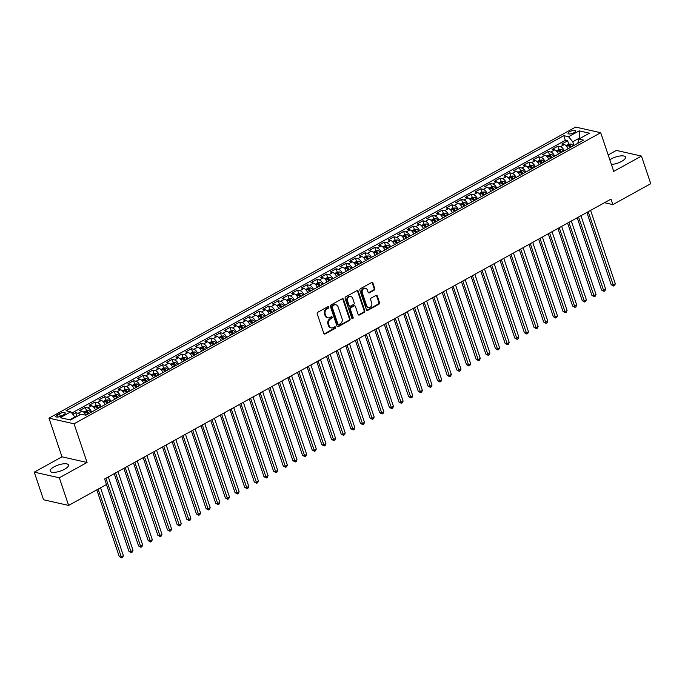 <?xml version="1.0" encoding="UTF-8"?>
<svg xmlns="http://www.w3.org/2000/svg" width="685" height="685" viewBox="0 0 685 685"><rect width="100%" height="100%" fill="white"/><g stroke="black" fill="none" stroke-linecap="round" stroke-linejoin="round"><path stroke-width="1.03" d="M328.774 307.085A0.848 0.702 102.7 0 0 327.858 306.7L317.797 312.257A1.216 1.002 102.7 0 0 317.215 313.867L323.791 333.381A1.216 1.002 102.7 0 0 325.101 333.946L335.162 328.389A0.848 0.702 102.7 0 0 334.648 326.865L333.347 327.584A3.879 3.211 102.7 0 1 331.326 327.909A3.879 3.211 102.7 0 1 329.151 325.795L328.603 324.168A3.879 3.211 102.7 0 1 330.461 319.022L331.763 318.302A0.848 0.702 102.7 0 0 331.257 316.778L329.956 317.498A3.879 3.211 102.7 0 1 327.935 317.823A3.879 3.211 102.7 0 1 325.752 315.708L325.204 314.081A3.879 3.211 102.7 0 1 327.07 308.935L328.372 308.216A0.848 0.702 102.7 0 0 328.774 307.085M327.935 317.823L327.25 317.669A3.879 3.211 102.7 0 1 325.075 315.554L324.527 313.927A3.879 3.211 102.7 0 1 326.394 308.781L327.695 308.062A0.848 0.702 102.7 0 0 327.935 306.657M324.142 333.895A1.216 1.002 102.7 0 0 324.425 333.792L334.477 328.235A0.848 0.702 102.7 0 0 334.725 326.831M331.326 327.909L330.649 327.755A3.879 3.211 102.7 0 1 328.475 325.64L327.927 324.014A3.879 3.211 102.7 0 1 329.785 318.867L331.086 318.148A0.848 0.702 102.7 0 0 331.334 316.744M611.397 164.477A9.641 3.211 -18.6 0 0 621.663 161.36A9.641 3.211 -18.6 0 0 625.516 157.096A9.641 3.211 -18.6 0 0 611.088 158.98A9.641 3.211 -18.6 0 0 609.804 159.759M54.046 466.853A9.641 3.211 -18.6 0 0 50.193 471.126A9.641 3.211 -18.6 0 0 64.621 469.234A9.641 3.211 -18.6 0 0 68.466 464.969A9.641 3.211 -18.6 0 0 54.046 466.853M569.603 131.725A3.956 1.319 -18.6 0 0 568.028 133.472A3.956 1.319 -18.6 0 0 573.944 132.702A3.956 1.319 -18.6 0 0 575.52 130.946A3.956 1.319 -18.6 0 0 569.603 131.725M374.198 290.149A1.216 1.002 102.7 0 0 374.781 288.548L372.94 283.068A1.216 1.002 102.7 0 0 371.621 282.511L360.456 288.685A1.216 1.002 102.7 0 0 359.873 290.286L366.441 309.808A1.216 1.002 102.7 0 0 367.751 310.373L378.925 304.2A1.216 1.002 102.7 0 0 379.507 302.59L377.281 295.971A1.216 1.002 102.7 0 0 375.971 295.415L371.184 298.052A1.216 1.002 102.7 0 0 370.602 299.662L371.707 302.941A3.245 2.689 102.7 0 1 371.193 306.298A3.245 2.689 102.7 0 1 368.462 307.514A3.245 2.689 102.7 0 1 366.646 305.741L362.322 292.889A3.245 2.689 102.7 0 1 362.836 289.532A3.245 2.689 102.7 0 1 365.567 288.325A3.245 2.689 102.7 0 1 367.383 290.089L368.102 292.238A1.216 1.002 102.7 0 0 369.421 292.795L374.198 290.149L373.522 290.003A1.216 1.002 102.7 0 0 374.104 288.394L372.255 282.914A1.216 1.002 102.7 0 0 371.904 282.408M613.726 171.396L641.451 156.069L650.75 183.683L612.887 204.609L611.029 199.087L104.625 478.969L106.492 484.5L68.628 505.419L59.33 477.796L87.064 462.469L74.049 423.801L600.711 132.719L613.726 171.396M343.493 299.345A1.216 1.002 102.7 0 0 342.183 298.78L331.009 304.953A1.216 1.002 102.7 0 0 330.427 306.563L336.994 326.086A1.216 1.002 102.7 0 0 338.304 326.642L349.478 320.469A1.216 1.002 102.7 0 0 350.061 318.867L343.493 299.345L342.817 299.191A1.216 1.002 102.7 0 0 342.457 298.677M345.728 296.819L356.902 290.645A1.216 1.002 102.7 0 1 358.212 291.202L364.78 310.725A1.216 1.002 102.7 0 1 364.206 312.334L359.419 314.98A1.216 1.002 102.7 0 1 358.109 314.415L355.446 306.495A1.216 1.002 102.7 0 0 354.136 305.938L350.96 307.693A1.216 1.002 102.7 0 0 350.377 309.295L353.152 317.54A0.848 0.702 102.7 0 1 351.825 318.277L345.146 298.429A1.216 1.002 102.7 0 1 345.728 296.819M568.773 144.21L567.634 140.819L561.846 144.021L564.32 144.578L560.458 146.71A4.949 2.243 61.1 0 1 564.286 150.794M559.131 149.535L557.992 146.153L552.204 149.347L554.679 149.904L550.817 152.036A4.949 2.243 61.1 0 1 554.644 156.129M549.481 154.87L548.342 151.479L542.554 154.682L545.029 155.238L541.167 157.37A4.949 2.243 61.1 0 1 544.995 161.454M539.84 160.204L538.693 156.814L532.913 160.016L535.387 160.573L531.526 162.705A4.949 2.243 61.1 0 1 535.353 166.789M530.19 165.53L529.051 162.148L523.263 165.342L525.737 165.898L521.876 168.03A4.949 2.243 61.1 0 1 525.703 172.115M520.549 170.865L519.401 167.474L513.622 170.676L516.096 171.233L512.234 173.365A4.949 2.243 61.1 0 1 516.062 177.449M510.899 176.191L509.76 172.808L503.972 176.002L506.446 176.559L502.584 178.699A4.949 2.243 61.1 0 1 506.412 182.784M501.257 181.525L500.11 178.134L494.33 181.337L496.796 181.893L492.943 184.025A4.949 2.243 61.1 0 1 496.771 188.11M491.607 186.859L490.469 183.469L484.68 186.671L487.155 187.228L483.293 189.36A4.949 2.243 61.1 0 1 487.121 193.444M481.966 192.185L480.819 188.803L475.03 191.997L477.505 192.553L473.652 194.686A4.949 2.243 61.1 0 1 477.479 198.778M472.316 197.52L471.177 194.129L465.389 197.331L467.864 197.888L464.002 200.02A4.949 2.243 61.1 0 1 467.829 204.104M462.675 202.854L461.527 199.463L455.739 202.666L458.214 203.222L454.36 205.354A4.949 2.243 61.1 0 1 458.188 209.439M453.025 208.18L451.886 204.798L446.098 207.992L448.572 208.548L444.711 210.68A4.949 2.243 61.1 0 1 448.538 214.765M443.375 213.514L442.236 210.124L436.448 213.326L438.922 213.883L435.069 216.015A4.949 2.243 61.1 0 1 438.897 220.099M433.733 218.84L432.595 215.458L426.806 218.652L429.281 219.209L425.419 221.341A4.949 2.243 61.1 0 1 429.247 225.433M424.083 224.175L422.945 220.784L417.156 223.986L419.631 224.543L415.778 226.675A4.949 2.243 61.1 0 1 419.605 230.759M414.442 229.509L413.303 226.118L407.515 229.321L409.99 229.877L406.128 232.009A4.949 2.243 61.1 0 1 409.955 236.094M404.792 234.835L403.653 231.453L397.865 234.647L400.34 235.203L396.487 237.335A4.949 2.243 61.1 0 1 400.314 241.42M395.151 240.17L394.012 236.779L388.224 239.981L390.698 240.538L386.837 242.67A4.949 2.243 61.1 0 1 390.664 246.754M385.501 245.495L384.362 242.113L378.574 245.307L381.048 245.864L377.195 248.004A4.949 2.243 61.1 0 1 381.023 252.089M375.859 250.83L374.721 247.439L368.932 250.642L371.407 251.198L367.545 253.33A4.949 2.243 61.1 0 1 371.373 257.414M366.21 256.164L365.071 252.774L359.283 255.976L361.757 256.533L357.904 258.665A4.949 2.243 61.1 0 1 361.723 262.749M356.568 261.49L355.429 258.108L349.641 261.302L352.116 261.858L348.254 263.99A4.949 2.243 61.1 0 1 352.081 268.083M346.918 266.825L345.779 263.434L339.991 266.636L342.466 267.193L338.613 269.325A4.949 2.243 61.1 0 1 342.431 273.409M337.277 272.159L336.138 268.768L330.35 271.971L332.824 272.527L328.963 274.659A4.949 2.243 61.1 0 1 332.79 278.744M327.627 277.485L326.488 274.103L320.7 277.297L323.174 277.853L319.321 279.985A4.949 2.243 61.1 0 1 323.14 284.07M317.986 282.819L316.847 279.429L311.058 282.631L313.533 283.188L309.671 285.32A4.949 2.243 61.1 0 1 313.499 289.404M308.336 288.145L307.197 284.763L301.409 287.957L303.883 288.513L300.03 290.645A4.949 2.243 61.1 0 1 303.849 294.738M298.694 293.48L297.555 290.089L291.767 293.291L294.242 293.848L290.38 295.98A4.949 2.243 61.1 0 1 294.207 300.064M289.044 298.814L287.906 295.423L282.117 298.626L284.592 299.182L280.739 301.314A4.949 2.243 61.1 0 1 284.558 305.399M279.403 304.14L278.264 300.758L272.476 303.952L274.95 304.508L271.089 306.64A4.949 2.243 61.1 0 1 274.916 310.725M269.753 309.474L268.614 306.084L262.826 309.286L265.3 309.843L261.447 311.975A4.949 2.243 61.1 0 1 265.266 316.059M260.112 314.8L258.973 311.418L253.185 314.612L255.659 315.168L251.797 317.309A4.949 2.243 61.1 0 1 255.625 321.393M250.462 320.135L249.323 316.744L243.535 319.946L246.009 320.503L242.156 322.635A4.949 2.243 61.1 0 1 245.975 326.719M240.82 325.469L239.681 322.078L233.893 325.281L236.368 325.837L232.506 327.969A4.949 2.243 61.1 0 1 236.334 332.054M231.17 330.795L230.032 327.413L224.243 330.607L226.718 331.163L222.865 333.295A4.949 2.243 61.1 0 1 226.684 337.388M221.529 336.13L220.39 332.739L214.602 335.941L217.077 336.498L213.215 338.63A4.949 2.243 61.1 0 1 217.042 342.714M211.879 341.464L210.74 338.073L204.952 341.276L207.427 341.832L203.573 343.964A4.949 2.243 61.1 0 1 207.392 348.048M202.238 346.79L201.099 343.408L195.311 346.601L197.785 347.158L193.923 349.29A4.949 2.243 61.1 0 1 197.751 353.374M192.588 352.124L191.449 348.733L185.661 351.936L188.135 352.492L184.274 354.625A4.949 2.243 61.1 0 1 188.101 358.709M182.946 357.45L181.808 354.068L176.019 357.262L178.494 357.818L174.632 359.95A4.949 2.243 61.1 0 1 178.46 364.043M173.296 362.785L172.158 359.394L166.369 362.596L168.844 363.153L164.982 365.285A4.949 2.243 61.1 0 1 168.81 369.369M163.655 368.119L162.508 364.728L156.728 367.931L159.203 368.487L155.341 370.619A4.949 2.243 61.1 0 1 159.168 374.704M154.005 373.445L152.866 370.063L147.078 373.257L149.553 373.813L145.691 375.945A4.949 2.243 61.1 0 1 149.518 380.029M144.364 378.779L143.216 375.389L137.437 378.591L139.911 379.147L136.05 381.28A4.949 2.243 61.1 0 1 139.877 385.364M134.714 384.105L133.575 380.723L127.787 383.917L130.261 384.473L126.4 386.614A4.949 2.243 61.1 0 1 130.227 390.698M125.072 389.44L123.925 386.049L118.145 389.251L120.62 389.808L116.758 391.94A4.949 2.243 61.1 0 1 120.586 396.024M115.422 394.774L114.284 391.383L108.495 394.586L110.97 395.142L107.108 397.274A4.949 2.243 61.1 0 1 110.936 401.359M105.781 400.1L104.634 396.718L98.854 399.912L101.32 400.468L97.467 402.6A4.949 2.243 61.1 0 1 101.294 406.693M96.131 405.434L94.992 402.044L89.204 405.246L91.679 405.803L87.817 407.935A4.949 2.243 61.1 0 1 91.644 412.019M86.49 410.769L85.342 407.378L79.554 410.58L82.029 411.137A4.949 2.243 61.1 0 1 85.848 415.204M61.59 415.821L63.714 414.648A3.836 1.276 -18.6 0 0 65.238 412.952A3.836 1.276 -18.6 0 0 59.509 413.706L57.386 414.879A3.836 1.276 -18.6 0 0 55.853 416.574A3.836 1.276 -18.6 0 0 61.59 415.821M74.049 423.801L48.969 418.158L575.623 127.076L600.711 132.719M567.634 140.819L565.365 140.314L563.798 135.673L66.077 410.76L70.829 411.822L75.213 417.413M563.798 135.673L568.55 136.735L579.159 130.869L589.46 133.19L578.851 139.055L583.594 140.125L85.873 415.213L81.13 414.142L70.521 420.008L60.211 417.687L70.829 411.822M76.84 416.095L75.701 412.712L78.176 413.269A4.949 2.243 61.1 0 1 80.222 414.648M85.342 407.378L87.817 407.935M94.992 402.044L97.467 402.6M104.634 396.718L107.108 397.274M114.284 391.383L116.758 391.94M123.925 386.049L126.4 386.614M133.575 380.723L136.05 381.28M143.216 375.389L145.691 375.945M152.866 370.063L155.341 370.619M162.508 364.728L164.982 365.285M172.158 359.394L174.632 359.95M181.808 354.068L184.274 354.625M191.449 348.733L193.923 349.29M201.099 343.408L203.573 343.964M210.74 338.073L213.215 338.63M220.39 332.739L222.865 333.295M230.032 327.413L232.506 327.969M239.681 322.078L242.156 322.635M249.323 316.744L251.797 317.309M258.973 311.418L261.447 311.975M268.614 306.084L271.089 306.64M278.264 300.758L280.739 301.314M287.906 295.423L290.38 295.98M297.555 290.089L300.03 290.645M307.197 284.763L309.671 285.32M316.847 279.429L319.321 279.985M326.488 274.103L328.963 274.659M336.138 268.768L338.613 269.325M345.779 263.434L348.254 263.99M355.429 258.108L357.904 258.665M365.071 252.774L367.545 253.33M374.721 247.439L377.195 248.004M384.362 242.113L386.837 242.67M394.012 236.779L396.487 237.335M403.653 231.453L406.128 232.009M413.303 226.118L415.778 226.675M422.945 220.784L425.419 221.341M432.595 215.458L435.069 216.015M442.236 210.124L444.711 210.68M451.886 204.798L454.36 205.354M461.527 199.463L464.002 200.02M471.177 194.129L473.652 194.686M480.819 188.803L483.293 189.36M490.469 183.469L492.943 184.025M500.11 178.134L502.584 178.699M509.76 172.808L512.234 173.365M519.401 167.474L521.876 168.03M529.051 162.148L531.526 162.705M538.693 156.814L541.167 157.37M548.342 151.479L550.817 152.036M557.992 146.153L560.458 146.71M565.365 140.314L71.865 413.064M75.701 412.712L72.867 414.271M579.69 138.593L579.501 138.036L572.746 141.769L573.979 145.434M75.025 416.857L69.664 419.811M87.064 462.469L61.984 456.826L34.25 472.153L59.33 477.796M34.25 472.153L43.549 499.776L68.628 505.419M641.451 156.069L616.372 150.417L608.186 154.947M61.984 456.826L48.969 418.158M604.47 202.717L612.887 204.609M580.349 138.224L579.501 138.036L579.159 130.869M577.789 143.336L578.851 139.055M95.506 409.887A4.949 2.243 -118.9 0 0 91.679 405.803M105.147 404.561A4.949 2.243 -118.9 0 0 101.32 400.468M114.797 399.227A4.949 2.243 -118.9 0 0 110.97 395.142M124.439 393.892A4.949 2.243 -118.9 0 0 120.62 389.808M134.089 388.566A4.949 2.243 -118.9 0 0 130.261 384.473M143.73 383.232A4.949 2.243 -118.9 0 0 139.911 379.147M153.38 377.897A4.949 2.243 -118.9 0 0 149.553 373.813M163.021 372.571A4.949 2.243 -118.9 0 0 159.203 368.487M172.671 367.237A4.949 2.243 -118.9 0 0 168.844 363.153M182.313 361.911A4.949 2.243 -118.9 0 0 178.494 357.818M191.963 356.577A4.949 2.243 -118.9 0 0 188.135 352.492M201.604 351.242A4.949 2.243 -118.9 0 0 197.785 347.158M211.254 345.916A4.949 2.243 -118.9 0 0 207.427 341.832M220.895 340.582A4.949 2.243 -118.9 0 0 217.077 336.498M230.545 335.256A4.949 2.243 -118.9 0 0 226.718 331.163M240.187 329.922A4.949 2.243 -118.9 0 0 236.368 325.837M249.837 324.587A4.949 2.243 -118.9 0 0 246.009 320.503M259.478 319.261A4.949 2.243 -118.9 0 0 255.659 315.168M269.128 313.927A4.949 2.243 -118.9 0 0 265.3 309.843M278.769 308.592A4.949 2.243 -118.9 0 0 274.95 304.508M288.419 303.267A4.949 2.243 -118.9 0 0 284.592 299.182M298.061 297.932A4.949 2.243 -118.9 0 0 294.242 293.848M307.711 292.606A4.949 2.243 -118.9 0 0 303.883 288.513M317.36 287.272A4.949 2.243 -118.9 0 0 313.533 283.188M327.002 281.937A4.949 2.243 -118.9 0 0 323.174 277.853M336.652 276.612A4.949 2.243 -118.9 0 0 332.824 272.527M346.293 271.277A4.949 2.243 -118.9 0 0 342.466 267.193M355.943 265.951A4.949 2.243 -118.9 0 0 352.116 261.858M365.584 260.617A4.949 2.243 -118.9 0 0 361.757 256.533M375.234 255.282A4.949 2.243 -118.9 0 0 371.407 251.198M384.876 249.957A4.949 2.243 -118.9 0 0 381.048 245.864M394.526 244.622A4.949 2.243 -118.9 0 0 390.698 240.538M404.167 239.288A4.949 2.243 -118.9 0 0 400.34 235.203M413.817 233.962A4.949 2.243 -118.9 0 0 409.99 229.877M423.458 228.627A4.949 2.243 -118.9 0 0 419.631 224.543M433.108 223.301A4.949 2.243 -118.9 0 0 429.281 219.209M442.75 217.967A4.949 2.243 -118.9 0 0 438.922 213.883M452.4 212.633A4.949 2.243 -118.9 0 0 448.572 208.548M462.041 207.307A4.949 2.243 -118.9 0 0 458.214 203.222M471.691 201.972A4.949 2.243 -118.9 0 0 467.864 197.888M481.332 196.646A4.949 2.243 -118.9 0 0 477.505 192.553M490.982 191.312A4.949 2.243 -118.9 0 0 487.155 187.228M500.624 185.977A4.949 2.243 -118.9 0 0 496.796 181.893M510.274 180.652A4.949 2.243 -118.9 0 0 506.446 176.559M519.915 175.317A4.949 2.243 -118.9 0 0 516.096 171.233M529.565 169.983A4.949 2.243 -118.9 0 0 525.737 165.898M539.206 164.657A4.949 2.243 -118.9 0 0 535.387 160.573M548.856 159.322A4.949 2.243 -118.9 0 0 545.029 155.238M558.498 153.997A4.949 2.243 -118.9 0 0 554.679 149.904M568.148 148.662A4.949 2.243 -118.9 0 0 564.32 144.578M572.746 141.769L568.55 136.735M337.354 326.599A1.216 1.002 102.7 0 0 337.628 326.497L348.802 320.323A1.216 1.002 102.7 0 0 349.384 318.713L342.817 299.191M332.559 305.895A0.848 0.702 102.7 0 0 332.156 307.026L337.919 324.159A0.848 0.702 102.7 0 0 338.835 324.553L340.214 323.791A3.879 3.211 102.7 0 0 342.072 318.645L338.133 306.94A3.879 3.211 102.7 0 0 335.95 304.825A3.879 3.211 102.7 0 0 333.929 305.142L331.882 305.75A0.848 0.702 102.7 0 0 331.471 306.871L332.156 307.026M338.399 324.621L337.714 324.467A0.848 0.702 102.7 0 1 337.243 324.005L331.471 306.871M335.95 304.825L335.273 304.671A3.879 3.211 102.7 0 0 333.252 304.988L333.929 305.142M331.882 305.75L333.252 304.988M358.469 314.929A1.216 1.002 102.7 0 0 358.743 314.826L363.521 312.18A1.216 1.002 102.7 0 0 364.103 310.57L357.536 291.056A1.216 1.002 102.7 0 0 357.176 290.543M354.761 305.835L354.085 305.69A1.216 1.002 102.7 0 0 353.451 305.784L350.283 307.539A1.216 1.002 102.7 0 0 349.701 309.149L352.475 317.386L353.152 317.54M351.987 318.551A0.848 0.702 102.7 0 0 352.475 317.386M352.681 298.283A3.245 2.689 102.7 0 0 350.857 296.519A3.245 2.689 102.7 0 0 348.134 297.727A3.245 2.689 102.7 0 0 347.612 301.083L349.136 305.613A1.216 1.002 102.7 0 0 350.446 306.169L353.623 304.423A1.216 1.002 102.7 0 0 354.205 302.813L352.681 298.283M350.857 296.519L350.181 296.365A3.245 2.689 102.7 0 0 347.458 297.573A3.245 2.689 102.7 0 0 346.935 300.929L347.612 301.083M349.821 306.272L349.144 306.118A1.216 1.002 102.7 0 1 348.459 305.459L346.935 300.929M368.462 292.743A1.216 1.002 102.7 0 0 368.735 292.641L373.522 290.003M365.567 288.325L364.882 288.171A3.245 2.689 102.7 0 0 362.159 289.387A3.245 2.689 102.7 0 0 361.637 292.743L362.322 292.889M368.462 307.514L367.785 307.359A3.245 2.689 102.7 0 1 365.97 305.587L361.637 292.743M366.8 310.322A1.216 1.002 102.7 0 0 367.074 310.219L378.248 304.046A1.216 1.002 102.7 0 0 378.831 302.436L376.604 295.826A1.216 1.002 102.7 0 0 376.245 295.312M77.756 416.009L75.076 417.019M96.799 489.852L119.267 556.622L120.962 556.999L123.377 555.672L100.532 487.788M98.118 489.124L121.665 557.924L119.267 556.622M123.377 555.672L122.624 557.393L121.665 557.924M85.454 414.425A3.279 1.481 61.1 0 1 85.968 415.161M83.784 412.207L86.37 410.777L88.69 410.546A3.279 1.481 61.1 0 1 90.788 412.49M106.449 484.518L128.917 551.288L130.612 551.673L133.018 550.338L108.316 476.931M88.956 413.509A3.279 1.481 -118.9 0 0 87.415 411.813L86.259 412.456A3.279 1.481 61.1 0 1 87.8 414.142M87.415 411.813L87.945 413.397A1.67 0.753 61.1 0 1 88.314 413.86M105.91 478.267L131.306 552.589L128.917 551.288M133.018 550.338L132.273 552.059L131.306 552.589M95.104 409.091A3.279 1.481 61.1 0 1 95.617 409.827M93.425 406.873L96.02 405.443L98.34 405.22A3.279 1.481 61.1 0 1 100.438 407.164M114.232 473.66L138.558 545.954L140.254 546.339L142.668 545.003L117.966 471.605M98.606 408.174A3.279 1.481 -118.9 0 0 97.056 406.479L95.9 407.121A3.279 1.481 61.1 0 1 97.45 408.817M97.056 406.479L97.595 408.072A1.67 0.753 61.1 0 1 97.964 408.525M115.551 472.933L140.956 547.264L138.558 545.954M142.668 545.003L141.915 546.724L140.956 547.264M104.745 403.765A3.279 1.481 61.1 0 1 105.259 404.492M103.075 401.547L105.661 400.117L107.982 399.886A3.279 1.481 61.1 0 1 110.079 401.83M123.874 468.334L148.208 540.628L149.904 541.004L152.31 539.677L127.607 466.271M108.247 402.84A3.279 1.481 -118.9 0 0 106.706 401.153L105.55 401.787A3.279 1.481 61.1 0 1 107.091 403.482M106.706 401.153L107.237 402.737A1.67 0.753 61.1 0 1 107.605 403.2M125.201 467.607L150.597 541.929L148.208 540.628M152.31 539.677L151.565 541.398L150.597 541.929M114.395 398.43A3.279 1.481 61.1 0 1 114.909 399.167M112.717 396.213L115.311 394.783L117.632 394.551A3.279 1.481 61.1 0 1 119.729 396.495M133.524 463L157.85 535.293L159.545 535.679L161.96 534.343L137.257 460.937M117.897 397.514A3.279 1.481 -118.9 0 0 116.347 395.819L115.191 396.461A3.279 1.481 61.1 0 1 116.741 398.148M116.347 395.819L116.887 397.411A1.67 0.753 61.1 0 1 117.255 397.865M134.842 462.272L160.247 536.595L157.85 535.293M161.96 534.343L161.206 536.064L160.247 536.595M124.036 393.104A3.279 1.481 61.1 0 1 124.55 393.832M122.367 390.887L124.953 389.448L127.273 389.226A3.279 1.481 61.1 0 1 129.379 391.169M143.165 457.674L167.5 529.967L169.195 530.344L171.601 529.008L146.898 455.611M127.538 392.18A3.279 1.481 -118.9 0 0 125.997 390.484L124.841 391.126A3.279 1.481 61.1 0 1 126.382 392.822M125.997 390.484L126.528 392.077A1.67 0.753 61.1 0 1 126.896 392.539M144.492 456.938L169.889 531.269L167.5 529.967M171.601 529.008L170.856 530.738L169.889 531.269M133.686 387.77A3.279 1.481 61.1 0 1 134.2 388.506M132.008 385.552L134.602 384.122L136.923 383.891A3.279 1.481 61.1 0 1 139.021 385.835M152.815 452.34L177.141 524.633L178.836 525.01L181.251 523.683L156.548 450.276M137.188 386.845A3.279 1.481 -118.9 0 0 135.639 385.158L134.483 385.792A3.279 1.481 61.1 0 1 136.032 387.487M135.639 385.158L136.178 386.742A1.67 0.753 61.1 0 1 136.546 387.205M154.134 451.612L179.538 525.934L177.141 524.633M181.251 523.683L180.498 525.404L179.538 525.934M143.328 382.435A3.279 1.481 61.1 0 1 143.841 383.172M141.658 380.218L144.244 378.788L146.564 378.565A3.279 1.481 61.1 0 1 148.671 380.509M162.456 447.005L186.791 519.298L188.486 519.684L190.892 518.348L166.19 444.942M146.838 381.519A3.279 1.481 -118.9 0 0 145.288 379.824L144.133 380.466A3.279 1.481 61.1 0 1 145.674 382.161M145.288 379.824L145.819 381.417A1.67 0.753 61.1 0 1 146.188 381.87M163.784 446.278L189.18 520.609L186.791 519.298M190.892 518.348L190.147 520.069L189.18 520.609M152.978 377.11A3.279 1.481 61.1 0 1 153.491 377.837M151.299 374.892L153.894 373.462L156.214 373.231A3.279 1.481 61.1 0 1 158.312 375.175M172.106 441.679L196.432 513.973L198.128 514.349L200.542 513.022L175.84 439.616M156.48 376.185A3.279 1.481 -118.9 0 0 154.93 374.498L153.774 375.132A3.279 1.481 61.1 0 1 155.324 376.827M154.93 374.498L155.469 376.082A1.67 0.753 61.1 0 1 155.838 376.544M173.425 440.952L198.83 515.274L196.432 513.973M200.542 513.022L199.797 514.743L198.83 515.274M162.619 371.775A3.279 1.481 61.1 0 1 163.133 372.512M160.949 369.558L163.535 368.128L165.856 367.896A3.279 1.481 61.1 0 1 167.962 369.84M181.756 436.345L206.082 508.638L207.778 509.024L210.184 507.688L185.481 434.281M166.13 370.859A3.279 1.481 -118.9 0 0 164.58 369.164L163.424 369.806A3.279 1.481 61.1 0 1 164.965 371.493M164.58 369.164L165.111 370.756A1.67 0.753 61.1 0 1 165.487 371.21M183.075 435.617L208.471 509.94L206.082 508.638M210.184 507.688L209.439 509.409L208.471 509.94M172.269 366.449A3.279 1.481 61.1 0 1 172.783 367.177M170.591 364.232L173.185 362.793L175.506 362.57A3.279 1.481 61.1 0 1 177.603 364.514M191.398 431.019L215.724 503.304L217.419 503.689L219.834 502.353L195.131 428.956M175.771 365.525A3.279 1.481 -118.9 0 0 174.221 363.829L173.065 364.471A3.279 1.481 61.1 0 1 174.615 366.167M174.221 363.829L174.761 365.422A1.67 0.753 61.1 0 1 175.129 365.876M192.716 430.283L218.121 504.614L215.724 503.304M219.834 502.353L219.089 504.074L218.121 504.614M181.91 361.115A3.279 1.481 61.1 0 1 182.424 361.843M180.241 358.897L182.827 357.467L185.147 357.236A3.279 1.481 61.1 0 1 187.253 359.18M201.047 425.685L225.374 497.978L227.069 498.355L229.475 497.027L204.772 423.621M185.421 360.19A3.279 1.481 -118.9 0 0 183.871 358.503L182.715 359.137A3.279 1.481 61.1 0 1 184.256 360.832M183.871 358.503L184.402 360.087A1.67 0.753 61.1 0 1 184.779 360.55M202.366 424.957L227.762 499.279L225.374 497.978M229.475 497.027L228.73 498.748L227.762 499.279M191.56 355.78A3.279 1.481 61.1 0 1 192.074 356.517M189.882 353.563L192.476 352.133L194.797 351.902A3.279 1.481 61.1 0 1 196.895 353.854M210.689 420.35L235.015 492.643L236.71 493.029L239.125 491.693L214.422 418.287M195.062 354.864A3.279 1.481 -118.9 0 0 193.521 353.169L192.357 353.811A3.279 1.481 61.1 0 1 193.906 355.506M193.521 353.169L194.052 354.761A1.67 0.753 61.1 0 1 194.42 355.215M212.007 419.622L237.412 493.945L235.015 492.643M239.125 491.693L238.38 493.414L237.412 493.945M201.202 350.455A3.279 1.481 61.1 0 1 201.715 351.182M199.532 348.237L202.118 346.798L204.438 346.576A3.279 1.481 61.1 0 1 206.545 348.519M220.339 415.024L244.665 487.318L246.36 487.694L248.766 486.367L224.064 412.961M204.712 349.53A3.279 1.481 -118.9 0 0 203.162 347.834L202.006 348.477A3.279 1.481 61.1 0 1 203.548 350.172M203.162 347.834L203.693 349.427A1.67 0.753 61.1 0 1 204.07 349.889M221.657 414.288L247.054 488.619L244.665 487.318M248.766 486.367L248.021 488.088L247.054 488.619M210.852 345.12A3.279 1.481 61.1 0 1 211.365 345.856M209.173 342.902L211.768 341.472L214.088 341.241A3.279 1.481 61.1 0 1 216.186 343.185M229.98 409.69L254.306 481.983L256.002 482.368L258.416 481.033L233.713 407.626M214.354 344.204A3.279 1.481 -118.9 0 0 212.812 342.509L211.648 343.151A3.279 1.481 61.1 0 1 213.198 344.838M212.812 342.509L213.343 344.093A1.67 0.753 61.1 0 1 213.711 344.555M231.299 408.962L256.704 483.285L254.306 481.983M258.416 481.033L257.671 482.754L256.704 483.285M220.493 339.786A3.279 1.481 61.1 0 1 221.007 340.522M218.823 337.568L221.409 336.138L223.73 335.915A3.279 1.481 61.1 0 1 225.836 337.859M239.63 404.356L263.956 476.649L265.652 477.034L268.066 475.698L243.355 402.3M224.004 338.869A3.279 1.481 -118.9 0 0 222.454 337.174L221.298 337.816A3.279 1.481 61.1 0 1 222.839 339.512M222.454 337.174L222.993 338.767A1.67 0.753 61.1 0 1 223.361 339.221M240.949 403.628L266.345 477.959L263.956 476.649M268.066 475.698L267.313 477.419L266.345 477.959M230.143 334.46A3.279 1.481 61.1 0 1 230.657 335.188M228.465 332.242L231.059 330.812L233.379 330.581A3.279 1.481 61.1 0 1 235.477 332.525M249.272 399.03L273.598 471.323L275.293 471.7L277.708 470.372L253.005 396.966M233.645 333.535A3.279 1.481 -118.9 0 0 232.104 331.848L230.939 332.482A3.279 1.481 61.1 0 1 232.489 334.177M232.104 331.848L232.635 333.432A1.67 0.753 61.1 0 1 233.003 333.895M250.59 398.302L275.995 472.624L273.598 471.323M277.708 470.372L276.963 472.093L275.995 472.624M239.793 329.125A3.279 1.481 61.1 0 1 240.298 329.862M238.115 326.908L240.7 325.478L243.021 325.247A3.279 1.481 61.1 0 1 245.127 327.19M258.921 393.695L283.248 465.988L284.943 466.374L287.358 465.038L262.646 391.632M243.295 328.209A3.279 1.481 -118.9 0 0 241.745 326.514L240.589 327.156A3.279 1.481 61.1 0 1 242.13 328.843M241.745 326.514L242.284 328.106A1.67 0.753 61.1 0 1 242.653 328.56M260.24 392.967L285.636 467.29L283.248 465.988M287.358 465.038L286.604 466.759L285.636 467.29M249.434 323.8A3.279 1.481 61.1 0 1 249.948 324.527M247.756 321.582L250.35 320.143L252.671 319.921A3.279 1.481 61.1 0 1 254.769 321.864M268.563 388.369L292.889 460.662L294.584 461.039L296.999 459.703L272.296 386.306M252.936 322.875A3.279 1.481 -118.9 0 0 251.395 321.179L250.231 321.822A3.279 1.481 61.1 0 1 251.78 323.517M251.395 321.179L251.926 322.772A1.67 0.753 61.1 0 1 252.294 323.234M269.881 387.633L295.286 461.964L292.889 460.662M296.999 459.703L296.254 461.433L295.286 461.964M259.084 318.465A3.279 1.481 61.1 0 1 259.589 319.201M257.406 316.247L259.992 314.817L262.312 314.586A3.279 1.481 61.1 0 1 264.419 316.53M278.213 383.035L302.539 455.328L304.234 455.705L306.649 454.378L281.946 380.971M262.586 317.54A3.279 1.481 -118.9 0 0 261.036 315.853L259.88 316.487A3.279 1.481 61.1 0 1 261.422 318.183M261.036 315.853L261.576 317.438A1.67 0.753 61.1 0 1 261.944 317.9M279.531 382.307L304.928 456.63L302.539 455.328M306.649 454.378L305.895 456.099L304.928 456.63M268.725 313.131A3.279 1.481 61.1 0 1 269.239 313.867M267.047 310.913L269.642 309.483L271.962 309.26A3.279 1.481 61.1 0 1 274.06 311.204M287.854 377.7L312.189 449.994L313.876 450.379L316.29 449.043L291.587 375.637M272.228 312.214A3.279 1.481 -118.9 0 0 270.686 310.519L269.522 311.161A3.279 1.481 61.1 0 1 271.072 312.857M270.686 310.519L271.217 312.112A1.67 0.753 61.1 0 1 271.585 312.565M289.173 376.973L314.578 451.304L312.189 449.994M316.29 449.043L315.545 450.764L314.578 451.304M278.375 307.805A3.279 1.481 61.1 0 1 278.881 308.533M276.697 305.587L279.283 304.157L281.603 303.926A3.279 1.481 61.1 0 1 283.71 305.87M297.504 372.375L321.83 444.668L323.525 445.044L325.94 443.717L301.237 370.311M281.877 306.88A3.279 1.481 -118.9 0 0 280.328 305.193L279.172 305.827A3.279 1.481 61.1 0 1 280.713 307.522M280.328 305.193L280.867 306.777A1.67 0.753 61.1 0 1 281.235 307.24M298.823 371.647L324.228 445.969L321.83 444.668M325.94 443.717L325.187 445.438L324.228 445.969M288.017 302.47A3.279 1.481 61.1 0 1 288.531 303.207M286.339 300.253L288.933 298.823L291.253 298.591A3.279 1.481 61.1 0 1 293.351 300.535M307.145 367.04L331.48 439.333L333.167 439.719L335.582 438.383L310.879 364.977M291.519 301.554A3.279 1.481 -118.9 0 0 289.978 299.859L288.813 300.501A3.279 1.481 61.1 0 1 290.363 302.188M289.978 299.859L290.508 301.451A1.67 0.753 61.1 0 1 290.877 301.905M308.464 366.312L333.869 440.635L331.48 439.333M335.582 438.383L334.837 440.104L333.869 440.635M297.667 297.144A3.279 1.481 61.1 0 1 298.172 297.872M295.988 294.927L298.574 293.488L300.895 293.266A3.279 1.481 61.1 0 1 303.001 295.209M316.795 361.714L341.121 433.999L342.817 434.384L345.231 433.048L320.529 359.651M301.169 296.22A3.279 1.481 -118.9 0 0 299.619 294.524L298.463 295.166A3.279 1.481 61.1 0 1 300.013 296.862M299.619 294.524L300.158 296.117A1.67 0.753 61.1 0 1 300.527 296.571M318.114 360.978L343.519 435.309L341.121 433.999M345.231 433.048L344.478 434.769L343.519 435.309M307.308 291.81A3.279 1.481 61.1 0 1 307.822 292.538M305.63 289.592L308.224 288.162L310.545 287.931A3.279 1.481 61.1 0 1 312.643 289.875M326.437 356.38L350.771 428.673L352.458 429.05L354.873 427.723L330.17 354.316M310.81 290.885A3.279 1.481 -118.9 0 0 309.269 289.198L308.104 289.832A3.279 1.481 61.1 0 1 309.654 291.527M309.269 289.198L309.8 290.783A1.67 0.753 61.1 0 1 310.168 291.245M327.755 355.652L353.16 429.974L350.771 428.673M354.873 427.723L354.128 429.444L353.16 429.974M316.958 286.476A3.279 1.481 61.1 0 1 317.472 287.212M315.28 284.258L317.866 282.828L320.186 282.597A3.279 1.481 61.1 0 1 322.292 284.549M336.087 351.045L360.413 423.339L362.108 423.724L364.523 422.388L339.82 348.982M320.46 285.559A3.279 1.481 -118.9 0 0 318.91 283.864L317.754 284.506A3.279 1.481 61.1 0 1 319.304 286.202M318.91 283.864L319.45 285.457A1.67 0.753 61.1 0 1 319.818 285.91M337.405 350.318L362.81 424.64L360.413 423.339M364.523 422.388L363.769 424.109L362.81 424.64M326.599 281.15A3.279 1.481 61.1 0 1 327.113 281.877M324.921 278.932L327.516 277.493L329.836 277.271A3.279 1.481 61.1 0 1 331.934 279.215M345.728 345.719L370.063 418.013L371.758 418.389L374.164 417.062L349.461 343.656M330.101 280.225A3.279 1.481 -118.9 0 0 328.56 278.53L327.396 279.172A3.279 1.481 61.1 0 1 328.946 280.867M328.56 278.53L329.091 280.122A1.67 0.753 61.1 0 1 329.459 280.585M347.047 344.983L372.452 419.314L370.063 418.013M374.164 417.062L373.419 418.783L372.452 419.314M336.249 275.815A3.279 1.481 61.1 0 1 336.763 276.552M334.571 273.598L337.157 272.168L339.477 271.936A3.279 1.481 61.1 0 1 341.584 273.88M355.378 340.385L379.704 412.678L381.399 413.064L383.814 411.728L359.111 338.322M339.751 274.899A3.279 1.481 -118.9 0 0 338.202 273.204L337.046 273.846A3.279 1.481 61.1 0 1 338.595 275.533M338.202 273.204L338.741 274.788A1.67 0.753 61.1 0 1 339.109 275.25M356.697 339.657L382.102 413.98L379.704 412.678M383.814 411.728L383.061 413.449L382.102 413.98M345.891 270.481A3.279 1.481 61.1 0 1 346.404 271.217M344.212 268.263L346.807 266.833L349.127 266.611A3.279 1.481 61.1 0 1 351.225 268.554M365.019 335.051L389.354 407.344L391.049 407.729L393.455 406.393L368.753 332.996M349.393 269.565A3.279 1.481 -118.9 0 0 347.852 267.869L346.696 268.511A3.279 1.481 61.1 0 1 348.237 270.207M347.852 267.869L348.382 269.462A1.67 0.753 61.1 0 1 348.751 269.916M366.347 334.323L391.743 408.654L389.354 407.344M393.455 406.393L392.71 408.114L391.743 408.654M355.541 265.155A3.279 1.481 61.1 0 1 356.054 265.883M353.862 262.937L356.457 261.507L358.777 261.276A3.279 1.481 61.1 0 1 360.875 263.22M374.669 329.725L398.995 402.018L400.691 402.395L403.105 401.067L378.403 327.661M359.043 264.23A3.279 1.481 -118.9 0 0 357.493 262.543L356.337 263.177A3.279 1.481 61.1 0 1 357.887 264.872M357.493 262.543L358.032 264.127A1.67 0.753 61.1 0 1 358.401 264.59M375.988 328.997L401.393 403.319L398.995 402.018M403.105 401.067L402.352 402.789L401.393 403.319M365.182 259.82A3.279 1.481 61.1 0 1 365.696 260.557M363.504 257.603L366.098 256.173L368.419 255.942A3.279 1.481 61.1 0 1 370.517 257.885M384.311 324.39L408.645 396.683L410.341 397.069L412.747 395.733L388.044 322.327M368.684 258.904A3.279 1.481 -118.9 0 0 367.143 257.209L365.987 257.851A3.279 1.481 61.1 0 1 367.528 259.538M367.143 257.209L367.674 258.802A1.67 0.753 61.1 0 1 368.042 259.255M385.638 323.662L411.034 397.985L408.645 396.683M412.747 395.733L412.002 397.454L411.034 397.985M374.832 254.495A3.279 1.481 61.1 0 1 375.346 255.222M373.154 252.277L375.748 250.838L378.069 250.616A3.279 1.481 61.1 0 1 380.166 252.559M393.961 319.064L418.287 391.358L419.982 391.734L422.397 390.399L397.694 317.001M378.334 253.57A3.279 1.481 -118.9 0 0 376.784 251.875L375.628 252.517A3.279 1.481 61.1 0 1 377.178 254.212M376.784 251.875L377.324 253.467A1.67 0.753 61.1 0 1 377.692 253.929M395.279 318.328L420.684 392.659L418.287 391.358M422.397 390.399L421.643 392.128L420.684 392.659M384.473 249.16A3.279 1.481 61.1 0 1 384.987 249.897M382.795 246.942L385.39 245.513L387.71 245.281A3.279 1.481 61.1 0 1 389.808 247.225M403.602 313.73L427.937 386.023L429.632 386.4L432.038 385.073L407.335 311.666M387.975 248.235A3.279 1.481 -118.9 0 0 386.434 246.549L385.278 247.182A3.279 1.481 61.1 0 1 386.819 248.878M386.434 246.549L386.965 248.133A1.67 0.753 61.1 0 1 387.333 248.595M404.929 313.002L430.326 387.325L427.937 386.023M432.038 385.073L431.293 386.794L430.326 387.325M394.123 243.826A3.279 1.481 61.1 0 1 394.637 244.562M392.445 241.608L395.039 240.178L397.36 239.956A3.279 1.481 61.1 0 1 399.458 241.899M413.252 308.396L437.578 380.689L439.273 381.074L441.688 379.738L416.985 306.332M397.625 242.91A3.279 1.481 -118.9 0 0 396.076 241.214L394.92 241.856A3.279 1.481 61.1 0 1 396.469 243.552M396.076 241.214L396.615 242.807A1.67 0.753 61.1 0 1 396.983 243.261M414.571 307.668L439.976 381.999L437.578 380.689M441.688 379.738L440.935 381.459L439.976 381.999M403.765 238.5A3.279 1.481 61.1 0 1 404.278 239.228M402.086 236.282L404.681 234.852L407.001 234.621A3.279 1.481 61.1 0 1 409.099 236.565M422.893 303.07L447.228 375.363L448.923 375.74L451.329 374.412L426.627 301.006M407.267 237.575A3.279 1.481 -118.9 0 0 405.725 235.888L404.57 236.522A3.279 1.481 61.1 0 1 406.111 238.217M405.725 235.888L406.256 237.472A1.67 0.753 61.1 0 1 406.625 237.935M424.22 302.342L449.617 376.664L447.228 375.363M451.329 374.412L450.584 376.133L449.617 376.664M413.415 233.165A3.279 1.481 61.1 0 1 413.928 233.902M411.736 230.948L414.331 229.518L416.651 229.287A3.279 1.481 61.1 0 1 418.749 231.23M432.543 297.735L456.869 370.028L458.565 370.414L460.979 369.078L436.276 295.672M416.917 232.249A3.279 1.481 -118.9 0 0 415.367 230.554L414.211 231.196A3.279 1.481 61.1 0 1 415.761 232.883M415.367 230.554L415.906 232.147A1.67 0.753 61.1 0 1 416.274 232.6M433.862 297.007L459.267 371.33L456.869 370.028M460.979 369.078L460.226 370.799L459.267 371.33M423.056 227.84A3.279 1.481 61.1 0 1 423.57 228.567M421.386 225.622L423.972 224.183L426.293 223.961A3.279 1.481 61.1 0 1 428.39 225.904M442.185 292.409L466.519 364.694L468.215 365.079L470.621 363.744L445.918 290.346M426.558 226.915A3.279 1.481 -118.9 0 0 425.017 225.219L423.861 225.862A3.279 1.481 61.1 0 1 425.402 227.557M425.017 225.219L425.548 226.812A1.67 0.753 61.1 0 1 425.916 227.266M443.512 291.673L468.908 366.004L466.519 364.694M470.621 363.744L469.876 365.465L468.908 366.004M432.706 222.505A3.279 1.481 61.1 0 1 433.22 223.233M431.028 220.287L433.622 218.857L435.943 218.626A3.279 1.481 61.1 0 1 438.04 220.57M451.835 287.075L476.161 359.368L477.856 359.745L480.271 358.418L455.568 285.011M436.208 221.58A3.279 1.481 -118.9 0 0 434.658 219.894L433.502 220.527A3.279 1.481 61.1 0 1 435.052 222.223M434.658 219.894L435.198 221.478A1.67 0.753 61.1 0 1 435.566 221.94M453.153 286.347L478.558 360.67L476.161 359.368M480.271 358.418L479.517 360.139L478.558 360.67M442.347 217.171A3.279 1.481 61.1 0 1 442.861 217.907M440.678 214.953L443.263 213.523L445.584 213.292A3.279 1.481 61.1 0 1 447.682 215.244M461.476 281.74L485.811 354.034L487.506 354.419L489.912 353.083L465.209 279.677M445.849 216.254A3.279 1.481 -118.9 0 0 444.308 214.559L443.152 215.201A3.279 1.481 61.1 0 1 444.693 216.897M444.308 214.559L444.839 216.152A1.67 0.753 61.1 0 1 445.207 216.606M462.803 281.013L488.199 355.335L485.811 354.034M489.912 353.083L489.167 354.804L488.199 355.335M451.997 211.845A3.279 1.481 61.1 0 1 452.511 212.573M450.319 209.627L452.913 208.189L455.234 207.966A3.279 1.481 61.1 0 1 457.332 209.91M471.126 276.415L495.452 348.708L497.147 349.085L499.562 347.757L474.859 274.351M455.499 210.92A3.279 1.481 -118.9 0 0 453.949 209.225L452.794 209.867A3.279 1.481 61.1 0 1 454.343 211.562M453.949 209.225L454.489 210.817A1.67 0.753 61.1 0 1 454.857 211.28M472.444 275.678L497.849 350.009L495.452 348.708M499.562 347.757L498.808 349.478L497.849 350.009M461.639 206.51A3.279 1.481 61.1 0 1 462.152 207.247M459.969 204.293L462.555 202.863L464.875 202.632A3.279 1.481 61.1 0 1 466.973 204.575M480.767 271.08L505.102 343.373L506.797 343.759L509.203 342.423L484.5 269.017M465.141 205.594A3.279 1.481 -118.9 0 0 463.599 203.899L462.444 204.541A3.279 1.481 61.1 0 1 463.985 206.228M463.599 203.899L464.13 205.483A1.67 0.753 61.1 0 1 464.498 205.945M482.094 270.352L507.491 344.675L505.102 343.373M509.203 342.423L508.458 344.144L507.491 344.675M471.289 201.176A3.279 1.481 61.1 0 1 471.802 201.912M469.61 198.958L472.205 197.528L474.525 197.306A3.279 1.481 61.1 0 1 476.623 199.249M490.417 265.746L514.743 338.039L516.439 338.424L518.853 337.089L494.15 263.691M474.791 200.26A3.279 1.481 -118.9 0 0 473.241 198.564L472.085 199.207A3.279 1.481 61.1 0 1 473.635 200.902M473.241 198.564L473.78 200.157A1.67 0.753 61.1 0 1 474.148 200.611M491.736 265.018L517.141 339.349L514.743 338.039M518.853 337.089L518.1 338.81L517.141 339.349M480.93 195.85A3.279 1.481 61.1 0 1 481.444 196.578M479.26 193.632L481.846 192.202L484.167 191.971A3.279 1.481 61.1 0 1 486.264 193.915M500.059 260.42L524.393 332.713L526.089 333.09L528.495 331.763L503.792 258.356M484.432 194.925A3.279 1.481 -118.9 0 0 482.891 193.238L481.735 193.872A3.279 1.481 61.1 0 1 483.276 195.567M482.891 193.238L483.422 194.823A1.67 0.753 61.1 0 1 483.79 195.285M501.386 259.692L526.782 334.015L524.393 332.713M528.495 331.763L527.75 333.484L526.782 334.015M490.58 190.516A3.279 1.481 61.1 0 1 491.094 191.252M488.902 188.298L491.496 186.868L493.817 186.637A3.279 1.481 61.1 0 1 495.914 188.581M509.708 255.085L534.035 327.379L535.73 327.764L538.145 326.428L513.442 253.022M494.082 189.599A3.279 1.481 -118.9 0 0 492.532 187.904L491.376 188.546A3.279 1.481 61.1 0 1 492.926 190.233M492.532 187.904L493.072 189.497A1.67 0.753 61.1 0 1 493.44 189.951M511.027 254.358L536.432 328.68L534.035 327.379M538.145 326.428L537.391 328.149L536.432 328.68M500.221 185.19A3.279 1.481 61.1 0 1 500.735 185.918M498.552 182.972L501.137 181.534L503.458 181.311A3.279 1.481 61.1 0 1 505.564 183.255M519.35 249.76L543.684 322.053L545.38 322.429L547.786 321.094L523.083 247.696M503.723 184.265A3.279 1.481 -118.9 0 0 502.182 182.57L501.026 183.212A3.279 1.481 61.1 0 1 502.567 184.907M502.182 182.57L502.713 184.162A1.67 0.753 61.1 0 1 503.081 184.625M520.677 249.023L546.073 323.354L543.684 322.053M547.786 321.094L547.041 322.823L546.073 323.354M509.871 179.855A3.279 1.481 61.1 0 1 510.385 180.592M508.193 177.638L510.787 176.208L513.108 175.976A3.279 1.481 61.1 0 1 515.206 177.92M529 244.425L553.326 316.718L555.021 317.095L557.436 315.768L532.733 242.362M513.373 178.931A3.279 1.481 -118.9 0 0 511.823 177.244L510.667 177.877A3.279 1.481 61.1 0 1 512.217 179.573M511.823 177.244L512.363 178.828A1.67 0.753 61.1 0 1 512.731 179.29M530.318 243.697L555.723 318.02L553.326 316.718M557.436 315.768L556.682 317.489L555.723 318.02M519.513 174.521A3.279 1.481 61.1 0 1 520.026 175.257M517.843 172.303L520.429 170.873L522.749 170.651A3.279 1.481 61.1 0 1 524.856 172.594M538.641 239.091L562.976 311.384L564.671 311.769L567.077 310.433L542.374 237.027M523.015 173.605A3.279 1.481 -118.9 0 0 521.473 171.909L520.317 172.552A3.279 1.481 61.1 0 1 521.859 174.247M521.473 171.909L522.004 173.502A1.67 0.753 61.1 0 1 522.372 173.956M539.968 238.363L565.365 312.694L562.976 311.384M567.077 310.433L566.332 312.154L565.365 312.694M529.163 169.195A3.279 1.481 61.1 0 1 529.676 169.923M527.484 166.977L530.079 165.547L532.399 165.316A3.279 1.481 61.1 0 1 534.497 167.26M548.291 233.765L572.617 306.058L574.313 306.435L576.727 305.108L552.024 231.701M532.665 168.27A3.279 1.481 -118.9 0 0 531.115 166.583L529.959 167.217A3.279 1.481 61.1 0 1 531.509 168.912M531.115 166.583L531.654 168.167A1.67 0.753 61.1 0 1 532.022 168.63M549.61 233.037L575.015 307.359L572.617 306.058M576.727 305.108L575.974 306.829L575.015 307.359M538.804 163.861A3.279 1.481 61.1 0 1 539.318 164.597M537.134 161.643L539.72 160.213L542.04 159.982A3.279 1.481 61.1 0 1 544.147 161.925M557.941 228.43L582.267 300.724L583.962 301.109L586.369 299.773L561.666 226.367M542.314 162.944A3.279 1.481 -118.9 0 0 540.765 161.249L539.609 161.891A3.279 1.481 61.1 0 1 541.15 163.578M540.765 161.249L541.296 162.842A1.67 0.753 61.1 0 1 541.664 163.295M559.26 227.703L584.656 302.025L582.267 300.724M586.369 299.773L585.624 301.494L584.656 302.025M548.454 158.535A3.279 1.481 61.1 0 1 548.968 159.262M546.776 156.317L549.37 154.878L551.69 154.656A3.279 1.481 61.1 0 1 553.788 156.6M567.582 223.105L591.908 295.389L593.604 295.774L596.019 294.439L571.316 221.041M551.956 157.61A3.279 1.481 -118.9 0 0 550.406 155.915L549.25 156.557A3.279 1.481 61.1 0 1 550.8 158.252M550.406 155.915L550.946 157.507A1.67 0.753 61.1 0 1 551.314 157.961M568.901 222.368L594.306 296.699L591.908 295.389M596.019 294.439L595.274 296.16L594.306 296.699M558.095 153.2A3.279 1.481 61.1 0 1 558.609 153.928M556.425 150.983L559.011 149.553L561.332 149.321A3.279 1.481 61.1 0 1 563.438 151.265M577.232 217.77L601.558 290.063L603.254 290.44L605.66 289.113L580.957 215.706M561.606 152.275A3.279 1.481 -118.9 0 0 560.056 150.589L558.9 151.222A3.279 1.481 61.1 0 1 560.441 152.918M560.056 150.589L560.587 152.173A1.67 0.753 61.1 0 1 560.964 152.635M578.551 217.042L603.947 291.365L601.558 290.063M605.66 289.113L604.915 290.834L603.947 291.365M567.745 147.866A3.279 1.481 61.1 0 1 568.259 148.602M566.067 145.648L568.661 144.218L570.982 143.987A3.279 1.481 61.1 0 1 573.08 145.939M586.874 212.436L611.2 284.729L612.895 285.114L615.31 283.778L590.607 210.372M571.247 146.95A3.279 1.481 -118.9 0 0 569.697 145.254L568.541 145.896A3.279 1.481 61.1 0 1 570.091 147.592M569.697 145.254L570.237 146.847A1.67 0.753 61.1 0 1 570.605 147.301M588.192 211.708L613.597 286.03L611.2 284.729M615.31 283.778L614.565 285.499L613.597 286.03M82.029 411.137L78.176 413.269M58.097 416.994L57.386 414.879M60.408 416.369L59.509 413.706M326.394 308.781L327.07 308.935M324.527 313.927L325.204 314.081M325.075 315.554L325.752 315.708M331.086 318.148L331.763 318.302M329.785 318.867L330.461 319.022M327.927 324.014L328.603 324.168M328.475 325.64L329.151 325.795M334.477 328.235L335.162 328.389M324.425 333.792L325.101 333.946M327.695 308.062L328.372 308.216M349.384 318.713L350.061 318.867M348.802 320.323L349.478 320.469M337.628 326.497L338.304 326.642M337.243 324.005L337.919 324.159M357.536 291.056L358.212 291.202M364.103 310.57L364.78 310.725M363.521 312.18L364.206 312.334M358.743 314.826L359.419 314.98M353.451 305.784L354.136 305.938M350.283 307.539L350.96 307.693M349.701 309.149L350.377 309.295M348.459 305.459L349.136 305.613M368.735 292.641L369.421 292.795M365.97 305.587L366.646 305.741M376.604 295.826L377.281 295.971M378.831 302.436L379.507 302.59M378.248 304.046L378.925 304.2M367.074 310.219L367.751 310.373M372.255 282.914L372.94 283.068M374.104 288.394L374.781 288.548M88.63 410.555L84.409 412.892M98.28 405.22L94.059 407.558M107.922 399.894L103.7 402.223M117.572 394.56L113.35 396.898M127.213 389.226L122.992 391.563M136.863 383.9L132.642 386.229M146.504 378.565L142.283 380.903M156.154 373.239L151.933 375.568M165.796 367.905L161.574 370.242M175.446 362.57L171.224 364.908M185.096 357.245L180.866 359.574M194.737 351.91L190.516 354.248M204.387 346.576L200.157 348.913M214.028 341.25L209.807 343.587M223.678 335.915L219.448 338.253M233.32 330.59L229.098 332.919M242.969 325.255L238.74 327.593M252.611 319.921L248.39 322.258M262.261 314.595L258.031 316.924M271.902 309.26L267.681 311.598M281.552 303.934L277.322 306.263M291.193 298.6L286.972 300.938M300.843 293.266L296.614 295.603M310.485 287.94L306.263 290.269M320.135 282.605L315.905 284.943M329.776 277.271L325.555 279.608M339.426 271.945L335.196 274.283M349.067 266.611L344.846 268.948M358.717 261.285L354.487 263.614M368.359 255.95L364.137 258.288M378.009 250.616L373.779 252.953M387.65 245.29L383.429 247.619M397.3 239.956L393.07 242.293M406.941 234.63L402.72 236.959M416.591 229.295L412.37 231.633M426.233 223.961L422.011 226.298M435.883 218.635L431.661 220.964M445.524 213.3L441.303 215.638M455.174 207.966L450.953 210.304M464.815 202.64L460.594 204.978M474.465 197.306L470.244 199.643M484.107 191.98L479.885 194.309M493.757 186.645L489.535 188.983M503.398 181.311L499.177 183.648M513.048 175.985L508.827 178.314M522.689 170.651L518.468 172.988M532.339 165.325L528.118 167.654M541.981 159.99L537.759 162.328M551.63 154.656L547.409 156.993M561.272 149.33L557.051 151.659M570.922 143.996L566.701 146.333"/></g></svg>
